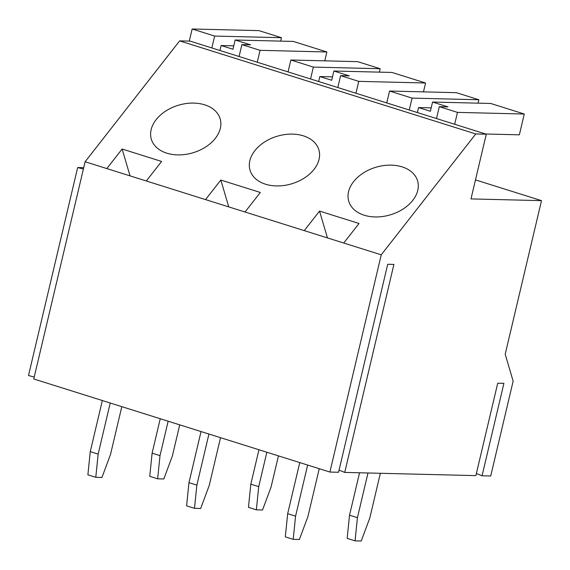 <?xml version="1.0" encoding="UTF-8"?>
<svg xmlns="http://www.w3.org/2000/svg" width="570" height="570" viewBox="0 0 570 570"><rect width="100%" height="100%" fill="white"/><g stroke="black" fill="none" stroke-linecap="round" stroke-linejoin="round"><path stroke-width="0.85" d="M409.26 109.996L412.067 98.111L389.567 91.036L386.752 102.928M380.361 473.285L369.802 517.973L361.245 541.008L355.06 540.859L357.426 517.674L367.992 472.986M339.057 470.136L344.736 472.416L475.872 475.622L497.724 383.19L503.909 383.339L482.056 475.779L490.72 475.993L513.143 381.145L505.198 354.219L541.5 200.64L475.48 179.892M541.5 200.64L470.984 198.909L486.281 134.207L190.152 41.133L179.636 40.876L85.115 161.752L33.765 378.979L329.895 472.053L338.552 472.259L387.714 264.281L393.906 264.43L344.736 472.416M486.281 134.207L475.765 133.95L381.245 254.819L329.895 472.053M381.245 254.819L85.115 161.752M482.056 475.779L476.378 473.499M83.712 167.694L77.663 167.544L28.5 375.53L34.229 377.026M77.663 167.544L83.391 169.041M417.368 112.547L418.544 107.566L430.393 111.292L432.573 102.044L490.72 103.469L524.279 114.021L519.363 134.819L485.59 133.993M389.567 91.036L456.37 92.675L478.878 99.75L478.066 103.163M524.279 114.021L457.475 112.383L454.668 124.267M457.475 112.383L439.313 106.675L436.506 118.56M432.573 102.044L447.977 106.882L439.313 106.675M418.544 107.566L431.198 107.88M412.067 98.111L478.878 99.75M364.244 215.232A35.896 24.859 163.6 0 1 348.733 201.203A35.896 24.859 163.6 0 1 376.122 167.195A35.896 24.859 163.6 0 1 417.589 180.882A35.896 24.859 163.6 0 1 403.061 209.04A35.896 24.859 163.6 0 1 364.244 215.232M304.252 230.622L319.535 211.078L327.458 237.918M343.731 243.034L359.022 223.483L319.535 211.078M278.438 455.879L271.092 486.951L262.535 509.986L256.35 509.837L248.456 507.35L250.821 484.165L258.958 449.759M256.35 509.837L258.716 486.652L266.853 452.238M258.716 486.652L250.821 484.165M220.526 437.674L209.233 485.441L200.676 508.469L194.491 508.319L186.597 505.839L188.962 482.655L201.046 431.554M194.491 508.319L196.864 485.134L208.941 434.034M196.864 485.134L188.962 482.655M318.659 81.524L319.834 76.544L331.683 80.263L333.863 71.022L349.267 75.86L340.603 75.646L337.796 87.538M319.834 76.544L332.488 76.85M379.356 72.133L380.169 68.721L313.358 67.089L290.857 60.014L357.661 61.653L380.169 68.721M310.55 78.974L313.358 67.089M333.863 71.022L392.01 72.447L425.569 82.992L423.474 91.87M425.569 82.992L358.765 81.36L355.958 93.245M358.765 81.36L340.603 75.646M290.857 60.014L288.042 71.906M475.765 133.95L179.636 40.876M106.832 168.578L122.115 149.026L130.038 175.866M146.312 180.982L161.602 161.438L122.115 149.026M205.542 199.6L220.825 180.049L228.748 206.896M245.022 212.012L260.312 192.46L220.825 180.049M166.825 153.18A35.896 24.859 163.6 0 1 151.314 139.151A35.896 24.859 163.6 0 1 178.709 105.151A35.896 24.859 163.6 0 1 220.17 118.838A35.896 24.859 163.6 0 1 205.642 146.996A35.896 24.859 163.6 0 1 166.825 153.18M265.535 184.21A35.896 24.859 163.6 0 1 250.023 170.174A35.896 24.859 163.6 0 1 277.412 136.173A35.896 24.859 163.6 0 1 318.879 149.86A35.896 24.859 163.6 0 1 304.352 178.018A35.896 24.859 163.6 0 1 265.535 184.21M179.728 424.857L172.382 455.929L163.825 478.964L157.641 478.814L149.746 476.328L152.112 453.143L160.248 418.729M157.641 478.814L160.013 455.63L168.143 421.216M160.013 455.63L152.112 453.143M121.816 406.652L110.523 454.411L101.966 477.446L95.781 477.297L87.887 474.817L90.26 451.625L102.336 400.532M95.781 477.297L98.154 454.112L110.231 403.011M98.154 454.112L90.26 451.625M219.949 50.502L221.124 45.522L232.973 49.241L235.154 40L250.558 44.838L241.894 44.624L239.087 56.515M221.124 45.522L233.778 45.828M280.654 41.111L281.459 37.698L214.655 36.067L192.147 28.992L258.951 30.623L281.459 37.698M211.84 47.951L214.655 36.067M235.154 40L293.301 41.425L326.867 51.97L324.765 60.848M326.867 51.97L260.055 50.331L257.248 62.223M260.055 50.331L241.894 44.624M192.147 28.992L189.283 41.111M319.236 468.697L307.942 516.463L299.385 539.498L293.201 539.341L295.573 516.156L307.65 465.056M293.201 539.341L285.306 536.862L287.672 513.677L299.756 462.576M295.573 516.156L287.672 513.677M355.06 540.859L347.159 538.379L349.531 515.195L359.556 472.779M357.426 517.674L349.531 515.195"/></g></svg>
